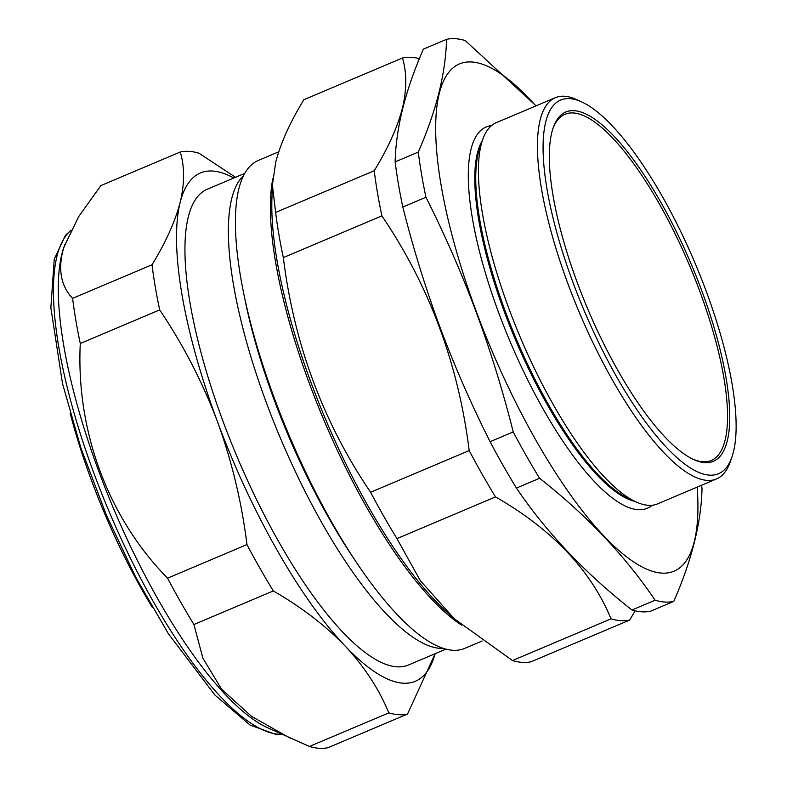 <?xml version="1.0" encoding="UTF-8"?>
<svg xmlns="http://www.w3.org/2000/svg" width="787" height="787" viewBox="0 0 787 787"><rect width="100%" height="100%" fill="white"/><g stroke="black" fill="none" stroke-linecap="round" stroke-linejoin="round"><path stroke-width="1.18" d="M70.151 413.136A236.926 70.446 67.1 0 0 72.984 423.662A236.926 70.446 67.1 0 0 152.373 607.466M697.174 487.114A275.381 81.878 -112.9 0 1 624.917 555.524A275.381 81.878 -112.9 0 1 476.401 311.79A275.381 81.878 -112.9 0 1 440.081 90.416A275.381 81.878 -112.9 0 1 535.888 105.93M701.591 485.245A303.526 90.249 -112.9 0 1 702.024 488.648C701.217 522.588 691.803 560.167 673.78 601.396A303.526 90.249 -112.9 0 1 655.099 600.206C625.203 555.917 586.699 515.269 539.577 478.27A303.526 90.249 -112.9 0 1 513.232 431.925C502.923 390.972 490.537 350.943 476.096 311.839C461.418 272.656 444.704 234.457 425.954 197.242A303.526 90.249 -112.9 0 1 418.281 152.098C436.303 110.878 445.717 73.289 446.524 39.35A303.526 90.249 -112.9 0 1 465.206 40.54L536.055 105.852M482.303 140.647A200.331 59.566 67.1 0 0 504.398 311.947A200.331 59.566 67.1 0 0 634.942 501.398M491.541 125.595A206.951 61.534 67.1 0 0 498.86 313.226A206.951 61.534 67.1 0 0 652.177 505.244M555.288 97.716L496.292 122.674A206.951 61.534 67.1 0 0 482.657 139.624L479.854 147.641A200.331 59.566 67.1 0 0 505.372 311.534A200.331 59.566 67.1 0 0 628.213 498.279L635.926 501.85A206.951 61.534 67.1 0 0 657.578 503.867L716.573 478.899A206.951 61.534 -112.9 0 1 568.007 283.969A206.951 61.534 -112.9 0 1 555.288 97.716A206.951 61.534 -112.9 0 1 576.95 99.723L581.77 101.956A202.81 60.304 67.1 0 0 573.005 282.513A202.81 60.304 67.1 0 0 731.959 456.942A202.81 60.304 67.1 0 0 706.136 291.023A202.81 60.304 67.1 0 0 581.77 101.956M482.657 139.624A206.951 61.534 67.1 0 0 509.022 308.927A206.951 61.534 67.1 0 0 635.926 501.85M513.232 431.925L490.094 441.714C471.285 404.361 454.571 366.162 439.953 327.126C425.462 287.875 413.086 247.836 402.816 207.03L425.954 197.242M446.524 39.35L423.386 49.138C405.364 90.357 395.95 127.947 395.143 161.886A303.526 90.249 67.1 0 0 402.816 207.03M701.788 290.747A189.569 56.359 -112.9 0 1 693.603 459.51A189.569 56.359 -112.9 0 1 577.353 282.789A189.569 56.359 -112.9 0 1 553.212 127.71A189.569 56.359 -112.9 0 1 701.788 290.747M692.629 459.047A187.906 55.867 67.1 0 0 711.34 460.444A187.906 55.867 67.1 0 0 699.791 291.328A187.906 55.867 67.1 0 0 564.889 114.331A187.906 55.867 67.1 0 0 552.868 128.724M388.837 712.865C378.901 688.9 364.312 666.599 345.08 645.97C325.346 625.488 301.421 607.141 273.315 590.929A303.526 90.249 -112.9 0 1 246.961 544.584C241.688 502.027 231.811 460.946 217.33 421.32C202.357 381.803 183.145 344.667 159.682 309.901A303.526 90.249 -112.9 0 1 152.019 264.757C165.732 242.396 175.108 221.629 180.144 202.456C184.67 183.597 184.709 166.785 180.253 152.009L100.854 185.604L78.798 216.445L63.934 247.029A274.555 81.632 67.1 0 0 61.898 253.886A274.555 81.632 67.1 0 0 117.027 516.685A274.555 81.632 67.1 0 0 267.255 727.591L309.429 746.46A303.526 90.249 67.1 0 0 328.11 747.65L407.518 714.055A303.526 90.249 -112.9 0 1 388.837 712.865L309.429 746.46M64.721 244.777L62.468 252.243C58.218 271.505 61.602 286.881 72.611 298.352A303.526 90.249 67.1 0 0 80.284 343.496C75.985 430.774 107.967 517.462 167.562 578.179A303.526 90.249 67.1 0 0 193.917 624.524L202.898 658.227L221.718 689.353L251.456 716.298L290.187 738.206M355.37 560.728A251.624 74.814 -112.9 0 1 245.042 299.985M443.72 648.429A258.274 76.792 -112.9 0 1 294.653 470.095A258.274 76.792 -112.9 0 1 231.752 198.462A258.274 76.792 -112.9 0 1 243.626 175.501M629.728 620.038L531.156 661.739A303.526 90.249 67.1 0 1 512.475 660.549L454.286 618.769L420.317 580.678L396.953 538.613A303.526 90.249 67.1 0 1 370.598 492.278C323.162 422.314 294.072 344.086 283.32 257.595A303.526 90.249 67.1 0 1 275.647 212.441L272.391 185.014L275.765 161.994C280.733 142.949 290.108 122.182 303.89 99.693L402.472 57.992C406.918 72.758 406.879 89.58 402.354 108.439C397.327 127.612 387.952 148.379 374.228 170.74A303.526 90.249 67.1 0 0 381.902 215.884C429.338 285.848 458.428 364.076 469.18 450.567A303.526 90.249 67.1 0 0 495.525 496.902C552.326 529.494 590.83 570.142 611.046 618.838A303.526 90.249 67.1 0 0 629.728 620.038L635.129 610.83M278.726 151.812L258.293 160.459A264.894 78.759 67.1 0 0 238.874 188.752A264.894 78.759 67.1 0 0 309.547 480.139A264.894 78.759 67.1 0 0 464.733 648.37L482.136 641.012M446.042 649.098L408.532 664.966A258.274 76.792 -112.9 0 1 257.221 500.935A258.274 76.792 -112.9 0 1 188.319 216.828A258.274 76.792 -112.9 0 1 207.256 189.244L244.757 173.376M370.598 492.278L469.18 450.567M396.953 538.613L495.525 496.902M283.32 257.595L381.902 215.884M275.647 212.441L374.228 170.74M419.382 58.681A303.526 90.249 67.1 0 0 402.472 57.992M512.475 660.549L611.046 618.838M180.253 152.009A303.526 90.249 -112.9 0 1 198.934 153.199L235.529 177.282M152.019 264.757L72.611 298.352M159.682 309.901L80.284 343.496M246.961 544.584L167.562 578.179M273.315 590.929L193.917 624.524M435.142 653.702L407.518 714.055M435.132 653.712A275.932 82.045 -112.9 0 1 345.08 645.97A275.932 82.045 -112.9 0 1 217.33 421.32A275.932 82.045 67.1 0 1 180.144 202.456A275.932 82.045 -112.9 0 1 233.847 177.99M731.959 456.942L730.208 461.959A206.951 61.534 -112.9 0 1 716.573 478.899M655.099 600.206L631.971 609.984A303.526 90.249 67.1 0 0 650.652 611.184L673.78 601.396M631.971 609.984C584.849 572.985 546.345 532.337 516.449 488.058L539.577 478.27M490.094 441.714A303.526 90.249 67.1 0 0 516.449 488.058M395.143 161.886L418.281 152.098M70.889 230.453A274.555 81.632 67.1 0 0 57.038 255.932A274.555 81.632 67.1 0 0 123.48 543.778A274.555 81.632 67.1 0 0 281.736 734.291M461.585 625.144A264.894 78.759 -112.9 0 1 323.9 420.11A264.894 78.759 -112.9 0 1 272.814 178.698M272.391 185.014L271.909 198.865A266.272 79.172 67.1 0 0 446.652 611.863L454.286 618.769M282.267 734.546L276.404 734.605L250.05 725.073L214.999 695.147L168.467 633.85L135.866 577.461L106.225 514.708L80.913 448.039L62.527 383.663L50.86 307.756L54.244 259.09L65.4 235.421L71.066 230.089"/></g></svg>
